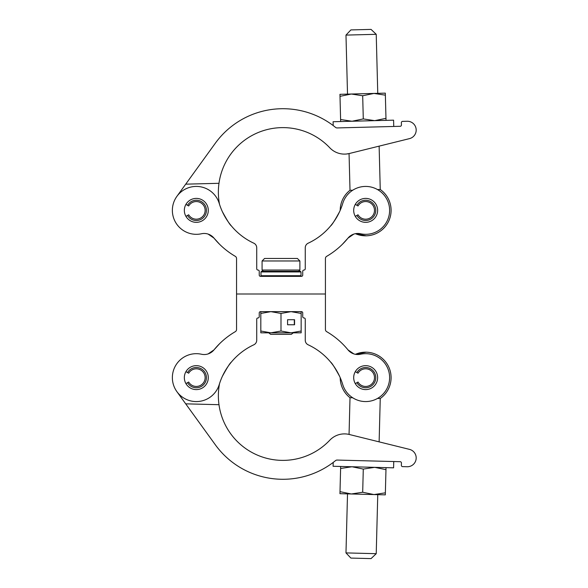<?xml version="1.0" encoding="UTF-8"?>
<svg xmlns="http://www.w3.org/2000/svg" width="588" height="588" viewBox="0 0 588 588"><rect width="100%" height="100%" fill="white"/><g stroke="black" fill="none" stroke-linecap="round" stroke-linejoin="round"><path stroke-width="0.88" d="M377.636 210.372A11.973 11.973 0 0 1 365.662 222.345A11.973 11.973 0 0 1 353.689 210.372A11.973 11.973 0 0 1 365.662 198.399A11.973 11.973 0 0 1 377.636 210.372M213.973 238.103L208.108 234.083L213.973 238.103A12.605 12.605 0 0 0 201.478 233.759A23.954 23.954 0 0 1 173.07 216.141A23.954 23.954 0 0 1 189.946 187.285A23.954 23.954 0 0 1 219.228 203.411A64.54 64.54 0 0 0 253.803 243.189A5.042 5.042 0 0 1 256.721 247.769L256.721 268.789A1.264 1.264 0 0 0 257.985 270.046A1.264 1.264 0 0 1 259.242 271.311L259.242 275.088A1.264 1.264 0 0 0 260.506 276.353L301.475 276.353A1.264 1.264 0 0 0 302.732 275.088L302.732 271.311A1.264 1.264 0 0 1 303.996 270.046A1.264 1.264 0 0 0 305.253 268.789L305.253 247.769A5.042 5.042 0 0 1 308.171 243.197A64.54 64.54 0 0 0 342.745 203.411A23.954 23.954 0 0 1 389.616 210.372A23.954 23.954 0 0 1 360.495 233.759A12.605 12.605 0 0 0 348.008 238.103L353.866 234.083L348.008 238.103A78.535 78.535 0 0 1 326.678 256.339A2.521 2.521 0 0 0 325.421 258.514L325.421 294L236.552 294L236.552 258.514A2.521 2.521 0 0 0 235.303 256.339A78.535 78.535 0 0 1 213.973 238.103L219.559 244.263M208.292 210.372A11.973 11.973 0 0 1 196.311 222.345A11.973 11.973 0 0 1 184.338 210.372A11.973 11.973 0 0 1 196.311 198.399A11.973 11.973 0 0 1 208.292 210.372M231.297 225.843C230.114 225.094 227.137 220.375 222.382 211.687C227.13 220.36 230.099 225.079 231.297 225.843M407.131 121.26L402.596 121.378L407.131 121.26A8.813 8.813 0 0 1 409.476 138.628L349.287 153.519A20.168 20.168 0 0 1 329.794 147.801A64.54 64.54 0 0 0 219.544 204.411A64.54 64.54 0 0 0 222.382 211.687M330.676 225.843C331.867 225.094 334.837 220.375 339.599 211.687C334.851 220.36 331.875 225.079 330.676 225.843M348.008 238.103L342.414 244.263M208.108 234.083A12.605 12.605 0 0 0 201.478 233.759A23.954 23.954 0 0 1 176.907 196.333L185.705 184.162L218.986 183.302M402.596 121.378A1.264 1.264 0 0 0 401.369 122.672L401.428 125.001A1.264 1.264 0 0 1 400.2 126.295L337.159 127.934A2.521 2.521 0 0 1 335.505 127.368A83.452 83.452 0 0 0 215.296 143.259L185.705 184.162M400.2 126.295A1.264 1.264 0 0 0 401.428 125.001L401.369 122.672M349.287 153.519L346.53 153.997M409.476 138.628L379.128 146.133L380.252 189.505L377.54 189.571M345.979 35.096L350.889 29.922L371.057 29.4L376.224 34.31L345.979 35.096L347.515 94.124L351.293 94.021L362.686 95.756L363.288 118.923L374.681 120.658L385.971 118.335L385.368 95.168L373.975 93.433L362.686 95.756M352.726 190.218L350.007 190.284A25.468 25.468 0 0 0 340.202 210.342M366.324 235.825L355.417 233.686A25.468 25.468 0 0 0 380.252 189.505M393.747 126.464L393.585 120.165L333.095 121.731L333.198 125.567M340.004 96.344L351.293 94.021L339.952 94.315L340.606 119.511L351.999 121.246L363.288 118.923M351.293 94.021L385.316 93.139L385.368 95.168M386.022 120.364L385.971 118.335M340.658 121.54L340.606 119.511M355.292 216.362L356.901 215.429A10.114 10.114 0 0 0 375.776 210.372A10.114 10.114 0 0 0 356.901 205.315L355.292 204.381M356.901 205.315L358.019 205.962A8.827 8.827 0 0 1 374.49 210.372A8.827 8.827 0 0 1 358.019 214.782L356.901 215.429M185.94 216.362L187.55 215.429A10.114 10.114 0 0 0 206.432 210.372A10.114 10.114 0 0 0 187.55 205.315L185.94 204.381M187.55 205.315L188.674 205.962A8.827 8.827 0 0 1 205.139 210.372A8.827 8.827 0 0 1 188.674 214.782L187.55 215.429M377.636 377.628A11.973 11.973 0 0 0 365.662 365.655A11.973 11.973 0 0 0 353.689 377.628A11.973 11.973 0 0 0 365.662 389.601A11.973 11.973 0 0 0 377.636 377.628M208.292 377.628A11.973 11.973 0 0 0 196.311 365.655A11.973 11.973 0 0 0 184.338 377.628A11.973 11.973 0 0 0 196.311 389.601A11.973 11.973 0 0 0 208.292 377.628M208.108 353.917L213.973 349.897L208.108 353.917A12.605 12.605 0 0 1 201.478 354.241A23.954 23.954 0 0 0 173.07 371.859A23.954 23.954 0 0 0 189.946 400.715A23.954 23.954 0 0 0 219.228 384.589A64.54 64.54 0 0 1 253.803 344.811A5.042 5.042 0 0 0 256.721 340.231L256.721 319.211A1.264 1.264 0 0 1 257.985 317.954A1.264 1.264 0 0 0 259.242 316.689L259.242 312.912A1.264 1.264 0 0 1 260.506 311.647L301.475 311.647A1.264 1.264 0 0 1 302.732 312.912L302.732 316.689A1.264 1.264 0 0 0 303.996 317.954A1.264 1.264 0 0 1 305.253 319.211L305.253 340.231A5.042 5.042 0 0 0 308.171 344.803A64.54 64.54 0 0 1 342.745 384.589A23.954 23.954 0 0 0 389.616 377.628A23.954 23.954 0 0 0 360.495 354.241A12.605 12.605 0 0 1 348.008 349.897L353.866 353.917L348.008 349.897A78.535 78.535 0 0 0 326.678 331.661A2.521 2.521 0 0 1 325.421 329.486L325.421 294L236.552 294L236.552 329.486A2.521 2.521 0 0 1 235.303 331.661A78.535 78.535 0 0 0 213.973 349.897L219.559 343.737M231.297 362.157C230.114 362.906 227.137 367.625 222.382 376.313C227.13 367.64 230.099 362.921 231.297 362.157M377.54 398.429L380.252 398.495L379.128 441.867L409.476 449.372A8.813 8.813 0 0 1 407.131 466.74L402.596 466.622A1.264 1.264 0 0 1 401.369 465.329L401.428 462.999A1.264 1.264 0 0 0 400.2 461.705L337.159 460.066A2.521 2.521 0 0 0 335.505 460.632A83.452 83.452 0 0 1 215.296 444.741L185.705 403.838L218.986 404.698A64.54 64.54 0 0 1 219.544 383.589A64.54 64.54 0 0 1 222.382 376.313M330.676 362.157C331.867 362.906 334.837 367.625 339.599 376.313C334.851 367.64 331.875 362.921 330.676 362.157M213.973 349.897A12.605 12.605 0 0 1 201.478 354.241M218.986 404.698A64.54 64.54 0 0 0 329.794 440.199A20.168 20.168 0 0 1 349.287 434.481L409.476 449.372M172.372 377.004A23.954 23.954 0 0 0 176.907 391.667L185.705 403.838M401.428 462.999A1.264 1.264 0 0 0 400.2 461.705M407.131 466.74L402.596 466.622M376.224 553.69L371.057 558.6L350.889 558.078L345.979 552.904L376.224 553.69L377.761 494.662M349.059 434.429L350.007 397.716L352.726 397.782M366.324 352.175L355.417 354.314A25.468 25.468 0 0 1 380.252 398.495M333.198 462.433L333.095 466.269L393.585 467.835L393.747 461.536M385.368 492.832L373.975 494.567L385.316 494.861L386.022 467.636M385.971 469.665L374.681 467.342L363.288 469.077L351.999 466.754L340.606 468.489L340.658 466.46M362.686 492.244L351.293 493.979L373.975 494.567L362.686 492.244L363.288 469.077M340.004 491.656L339.952 493.685L351.293 493.979L340.004 491.656L340.606 468.489M185.94 383.619L187.55 382.685A10.114 10.114 0 0 0 206.432 377.628A10.114 10.114 0 0 0 187.55 372.571L185.94 371.638M187.55 372.571L188.674 373.218A8.827 8.827 0 0 1 205.139 377.628A8.827 8.827 0 0 1 188.674 382.038L187.55 382.685M355.292 383.619L356.901 382.685A10.114 10.114 0 0 0 375.776 377.628A10.114 10.114 0 0 0 356.901 372.571L355.292 371.638M356.901 372.571L358.019 373.218A8.827 8.827 0 0 1 374.49 377.628A8.827 8.827 0 0 1 358.019 382.038L356.901 382.685M260.815 331.022L260.815 332.83L301.159 332.83L301.159 331.022L291.075 332.83L280.99 331.022L270.906 332.83L260.815 331.022L260.815 311.647M301.159 311.647L301.159 313.448L291.075 311.647L280.99 313.448L270.906 311.647L260.815 313.448M301.159 331.022L301.159 313.448M294.566 319.718L287.576 319.718L287.576 324.76L294.566 324.76L294.566 319.718M280.99 331.022L280.99 313.448M287.576 324.76L294.316 324.76L294.316 319.718L287.576 319.718M260.976 271.943L261.609 271.311L300.372 271.311L300.997 271.943L260.976 271.943L260.976 275.721L300.997 275.721L300.372 276.353M268.709 332.83L270.649 334.337L291.325 334.337L293.272 332.83M298.638 271.311L299.895 270.046L299.895 260.969L262.079 260.969L264.6 258.448L297.374 258.448L299.895 260.969M263.343 271.311L262.079 270.046L299.895 270.046M262.079 270.046L262.079 260.969M349.059 153.571L350.007 190.284M376.224 34.31L377.761 93.338M345.979 552.904L347.515 493.876M340.202 377.658A25.468 25.468 0 0 0 350.007 397.716M300.997 271.943L300.997 275.721M261.609 276.353L260.976 275.721"/></g></svg>
